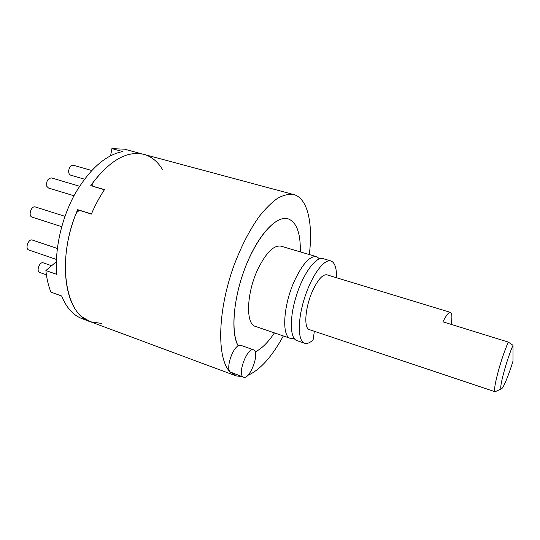 <?xml version="1.0" encoding="UTF-8"?>
<svg xmlns="http://www.w3.org/2000/svg" width="540" height="540" viewBox="0 0 540 540"><rect width="100%" height="100%" fill="white"/><g stroke="black" fill="none" stroke-linecap="round" stroke-linejoin="round"><path stroke-width="0.81" d="M249.865 256.689C261.974 230.519 278.093 215.548 288.137 218.835C296.635 222.176 300.685 233.192 300.294 251.883C300.685 233.192 296.635 222.176 288.137 218.835L282.049 218.862C269.831 221.744 253.206 244.222 243.095 273.429C232.936 302.616 231.235 333.133 238.167 345.863C229.433 331.128 234.495 288.772 249.865 256.689M274.428 332.903C267.995 342.488 261.583 348.813 255.177 351.898C261.583 348.813 267.995 342.488 274.428 332.903M316.575 256.709L281.023 246.173C273.821 244.931 266.112 252.599 257.884 269.176C246.395 293.186 245.518 324.257 255.413 326.396L290.5 338.404C281.455 336.582 283.223 305.215 294.557 280.625C302.656 263.635 309.994 255.67 316.575 256.709L319.491 258.829L318.641 257.904M294.098 338.371L290.5 338.404M242.163 376.677L235.926 375.847L90.477 321.779L82.613 317.243C63.383 303.203 58.955 255.751 75.998 213.8C77.173 211.437 78.86 210.451 81.061 210.857L91.395 214.063C95.162 205.193 99.508 197.087 104.422 189.743L94.108 186.712L92.711 185.78L92.954 182.5C110.626 159.84 127.609 150.464 143.917 154.373C126.704 150.35 108.986 160.765 90.761 185.612L104.483 189.648C99.569 196.985 95.216 205.085 91.442 213.948L77.692 209.682C56.038 258.457 64.854 314.618 90.477 321.779L101.507 323.42M253.476 349.812L240.901 345.35L238.167 345.863C231.923 349.07 225.956 368.51 230.155 371.959L243.581 377.204C249.251 379.978 259.24 355.381 254.468 350.541L253.476 349.812C247.86 346.882 237.647 372.242 242.737 376.623L243.581 377.204M235.926 375.847L230.155 371.959C216.675 358.965 217.31 311.182 234.05 265.282C241.434 245.828 249.919 229.433 259.517 216.108C265.822 208.238 271.964 202.223 277.965 198.052C283.75 195.001 289.022 193.847 293.787 194.576C307.807 198.281 313.153 223.722 309.319 254.563M283.331 335.954C271.937 356.792 260.125 369.913 247.894 375.32M513 345.29L512.993 361.132C508.667 375.428 502.848 389.32 501.302 388.827L495.113 391.757C492.784 391.851 497.813 370.015 504.529 351.513L508.187 342.043L513 345.29C506.486 360.092 498.582 389.738 501.302 388.827M451.17 324.392C452.311 317.156 452.075 313.153 450.468 312.383C448.774 312.046 446.263 315.191 442.935 321.84L508.187 342.043M495.875 391.453L495.2 391.777M495.113 391.757L309.413 329.643C303.581 328.469 305.06 307.55 312.491 291.107C317.837 279.625 322.643 274.192 326.916 274.82L450.468 312.383M336.508 277.736C336.697 268.07 334.827 262.481 330.899 260.962L323.062 258.633C316.103 256.23 303.568 272.97 296.487 295.306C289.312 317.621 289.832 338.519 296.899 340.598L304.634 343.244C307.064 344 309.886 342.887 313.106 339.89L314.341 331.29M330.899 260.962C324.101 258.599 311.688 275.461 304.58 297.891C297.378 320.294 297.729 341.226 304.634 343.244M110.612 155.689L111.902 148.628L122.722 151.551C105.334 154.994 89.323 169.29 74.682 194.447C61.364 218.822 54.513 249.892 56.801 274.388L45.88 270.547C46.71 278.64 48.391 285.829 50.922 292.113L61.655 296.008C66.481 307.834 73.298 315.387 82.121 318.674L90.477 321.779M162.601 169.729C158.382 162.56 152.921 157.68 146.219 155.102L124.659 149.202L111.902 148.628M77.692 209.682L78.887 210.931M45.88 270.547L56.369 261.725M39.785 272.477C35.863 271.363 39.596 261.286 43.335 262.865C39.596 261.286 35.863 271.363 39.785 272.477L46.406 274.82L39.785 272.477M68.695 170.593C69.431 166.914 70.97 165.132 73.312 165.254C70.97 165.132 69.431 166.914 68.695 170.593C68.54 173.043 69.188 174.569 70.639 175.149C69.188 174.569 68.54 173.043 68.695 170.593M46.859 186.394C46.116 181.319 47.642 178.49 51.435 177.91C47.642 178.49 46.116 181.319 46.859 186.394L48.526 188.048L46.859 186.394M32.191 217.148L32.123 217.127C27.837 216.027 31.239 205.382 35.37 206.975C31.239 205.382 27.837 216.027 32.123 217.127L32.191 217.148M28.87 250.007C24.705 248.859 28.384 238.437 32.38 240.064C28.384 238.437 24.705 248.859 28.87 250.007L56.437 259.457L28.87 250.007M294.084 338.351L292.869 338.634M293.787 194.576L143.917 154.373M51.597 265.734L43.335 262.865L51.597 265.734M91.692 170.498L73.312 165.254L91.692 170.498M84.442 179.179L70.639 175.149L84.442 179.179M79.542 186.239L51.435 177.91L79.542 186.239M73.973 195.757L48.526 188.048L73.973 195.757M64.949 216.331L35.37 206.975L64.949 216.331M61.688 226.672L32.123 217.127L61.688 226.672M57.335 248.461L32.38 240.064L57.335 248.461"/></g></svg>
